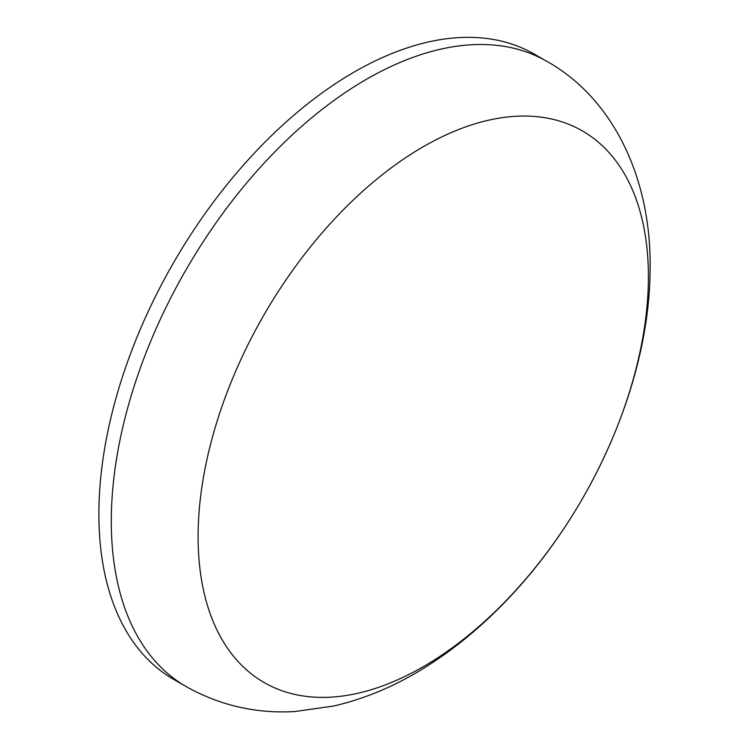 <?xml version="1.0" encoding="UTF-8"?>
<svg xmlns="http://www.w3.org/2000/svg" width="749" height="749" viewBox="0 0 749 749"><rect width="100%" height="100%" fill="white"/><g stroke="black" fill="none" stroke-linecap="round" stroke-linejoin="round"><path stroke-width="1.12" d="M648.409 276.737A318.409 183.833 120 0 0 423.251 146.738A318.409 183.833 120 0 0 198.101 536.715A318.409 183.833 120 0 0 423.251 666.713A318.409 183.833 120 0 0 648.409 276.737M546.939 61.399L534.524 54.237A360.906 208.372 120 0 0 256.42 150.923A360.906 208.372 120 0 0 98.877 514.123A360.906 208.372 120 0 0 173.628 679.334L186.042 686.505C219.738 705.418 255.98 713.769 294.76 711.55L334.007 705.979C366.963 698.237 398.646 684.539 429.055 664.897C454.69 648.4 478.901 628.57 501.699 605.407C590.231 516.07 650.6 381.962 650.123 266.251C650.731 176.689 612.467 97.997 546.939 61.399A360.906 208.372 120 0 0 268.825 158.095A360.906 208.372 120 0 0 111.292 521.285A360.906 208.372 120 0 0 186.042 686.505"/></g></svg>
